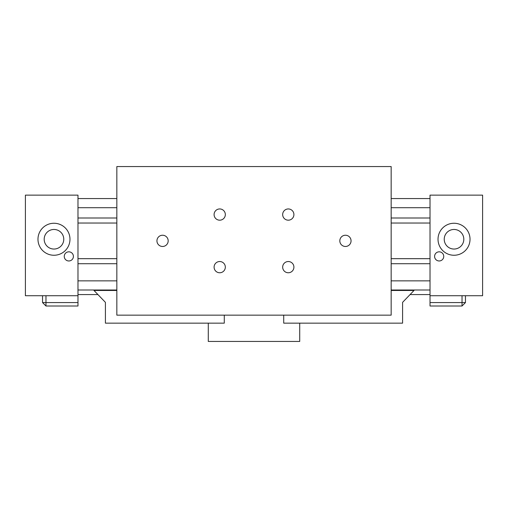 <?xml version="1.0" encoding="UTF-8"?>
<svg xmlns="http://www.w3.org/2000/svg" width="508" height="508" viewBox="0 0 508 508"><rect width="100%" height="100%" fill="white"/><g stroke="black" fill="none" stroke-linecap="round" stroke-linejoin="round"><path stroke-width="0.76" d="M430.022 223.031L430.022 195.136L482.6 195.136L482.6 295.719L430.022 295.719L430.022 223.031L391.16 223.031M116.84 217.996L77.978 217.996L77.978 263.716L116.84 263.716M77.978 223.031L116.84 223.031M77.978 258.68L116.84 258.68M391.16 258.68L430.022 258.68M391.16 217.996L430.022 217.996M391.16 263.716L430.022 263.716M430.022 280.861L391.16 280.861M116.84 280.861L77.978 280.861M77.978 294.577L97.638 294.577M410.362 294.577L430.022 294.577M434.594 256.4A4.572 4.572 0 0 1 441.452 252.438A4.572 4.572 0 0 1 441.452 260.363A4.572 4.572 0 0 1 434.594 256.4M438.023 239.255A16.002 16.002 0 0 1 462.026 225.4A16.002 16.002 0 0 1 462.026 253.111A16.002 16.002 0 0 1 438.023 239.255M430.022 295.719L430.022 306.007L462.026 306.007L465.455 302.577L465.455 295.719M462.026 295.719L462.026 302.577L430.022 302.577M465.455 302.577L462.026 302.577L462.026 306.007M444.233 239.255A9.792 9.792 0 0 1 458.921 230.778A9.792 9.792 0 0 1 458.921 247.733A9.792 9.792 0 0 1 444.233 239.255M77.978 217.996L77.978 195.136L25.4 195.136L25.4 295.719L77.978 295.719L77.978 263.716M73.406 256.4A4.572 4.572 0 0 1 66.548 260.363A4.572 4.572 0 0 1 66.548 252.438A4.572 4.572 0 0 1 73.406 256.4M69.977 239.255A16.002 16.002 0 0 1 45.974 253.111A16.002 16.002 0 0 1 45.974 225.4A16.002 16.002 0 0 1 69.977 239.255M45.974 295.719L45.974 302.577L77.978 302.577L77.978 306.007L45.974 306.007L42.545 302.577L42.545 295.719M77.978 295.719L77.978 302.577M42.545 302.577L45.974 302.577L45.974 306.007M63.767 239.255A9.792 9.792 0 0 1 49.079 247.733A9.792 9.792 0 0 1 49.079 230.778A9.792 9.792 0 0 1 63.767 239.255M430.022 198.565L391.16 198.565M116.84 198.565L77.978 198.565M77.978 207.709L116.84 207.709M391.16 207.709L430.022 207.709M77.978 290.005L116.84 290.005M391.16 290.005L430.022 290.005M156.94 240.856A5.62 5.62 0 0 1 165.373 235.991A5.62 5.62 0 0 1 165.373 245.72A5.62 5.62 0 0 1 156.94 240.856M339.82 240.856A5.62 5.62 0 0 1 348.253 235.991A5.62 5.62 0 0 1 348.253 245.72A5.62 5.62 0 0 1 339.82 240.856M282.67 214.566A5.62 5.62 0 0 1 291.103 209.702A5.62 5.62 0 0 1 291.103 219.431A5.62 5.62 0 0 1 282.67 214.566M214.09 214.566A5.62 5.62 0 0 1 222.523 209.702A5.62 5.62 0 0 1 222.523 219.431A5.62 5.62 0 0 1 214.09 214.566M214.09 267.144A5.62 5.62 0 0 1 222.523 262.28A5.62 5.62 0 0 1 222.523 272.009A5.62 5.62 0 0 1 214.09 267.144M282.67 267.144A5.62 5.62 0 0 1 291.103 262.28A5.62 5.62 0 0 1 291.103 272.009A5.62 5.62 0 0 1 282.67 267.144M283.718 323.151L299.72 323.151L283.718 323.151L283.718 315.151M224.282 315.151L224.282 323.151L208.28 323.151L224.282 323.151M391.16 290.462L414.02 290.462L402.59 302.349L402.59 323.151L299.72 323.151L299.72 341.44L208.28 341.44L208.28 323.151L105.41 323.151L105.41 302.349L93.98 290.462L116.84 290.462M391.16 315.151L391.16 166.561L116.84 166.561L116.84 315.151L391.16 315.151"/></g></svg>
